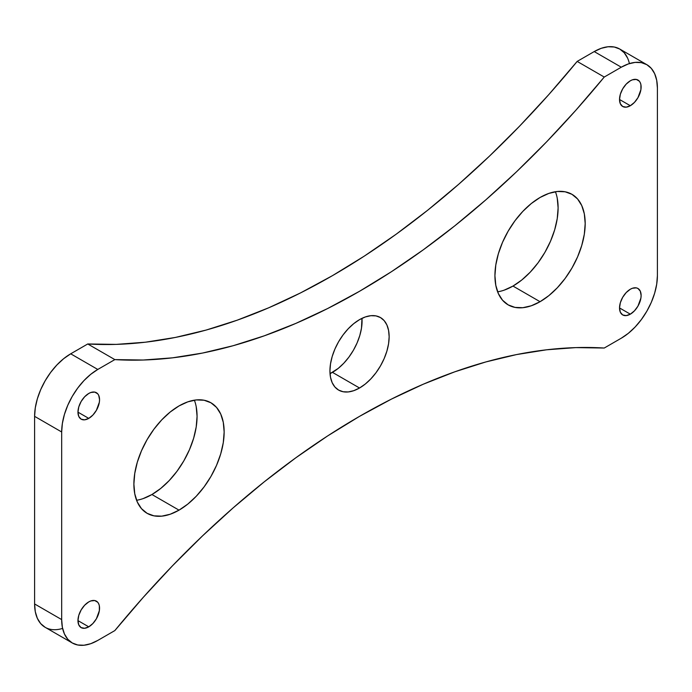 <?xml version="1.0" encoding="UTF-8"?>
<svg xmlns="http://www.w3.org/2000/svg" width="692" height="692" viewBox="0 0 692 692"><rect width="100%" height="100%" fill="white"/><g stroke="black" fill="none" stroke-linecap="round" stroke-linejoin="round"><path stroke-width="1.04" d="M557.242 198.241L558.115 207.903L557.242 218.568L554.681 229.831L550.503 241.248L544.898 252.381L538.056 262.813L530.254 272.138L521.785 279.992L512.98 286.073L540.063 301.703A63.828 36.849 -60 0 1 494.927 275.65A63.828 36.849 -60 0 1 540.063 197.48A63.828 36.849 -60 0 1 585.19 223.542A63.828 36.849 -60 0 1 540.063 301.703A63.828 36.849 -60 0 1 508.153 304.869A63.828 36.849 -60 0 1 498.37 253.722A63.828 36.849 -60 0 1 540.063 197.48L548.868 193.397L557.328 191.476L565.13 191.788L571.973 194.322L577.586 198.976L581.756 205.576L584.325 213.871L585.19 223.542L584.325 234.207L581.756 245.461L577.586 256.879L571.973 268.02L565.13 278.443L557.328 287.768L548.868 295.622L540.063 301.703L531.257 305.786L522.789 307.706L514.986 307.395L508.153 304.869L502.539 300.207L498.37 293.607L495.801 285.312L494.927 275.65L495.801 264.984L498.37 253.722L502.539 242.304L508.153 231.171L514.986 220.739L522.789 211.423L531.257 203.569L540.063 197.48A63.828 36.849 -60 0 1 571.973 194.322A63.828 36.849 -60 0 1 581.756 245.461A63.828 36.849 -60 0 1 540.063 301.703L512.98 286.073A63.828 36.849 120 0 0 555.417 191.727A63.828 36.849 120 0 1 512.98 286.073L504.174 290.156M196.199 406.688L197.073 416.35L196.199 427.016L193.63 438.278L189.461 449.696L183.847 460.829L177.014 471.261L169.211 480.577L160.743 488.431L151.937 494.521L179.02 510.151A63.828 36.849 -60 0 1 133.885 484.097A63.828 36.849 -60 0 1 179.02 405.927A63.828 36.849 -60 0 1 224.147 431.981A63.828 36.849 -60 0 1 179.02 510.151A63.828 36.849 -60 0 1 147.102 513.317A63.828 36.849 -60 0 1 137.319 462.169A63.828 36.849 -60 0 1 179.02 405.927L187.826 401.844L196.286 399.924L204.088 400.236L210.93 402.77L216.544 407.424L220.713 414.024L223.282 422.319L224.147 431.981L223.282 442.655L220.713 453.909L216.544 465.327L210.93 476.468L204.088 486.891L196.286 496.216L187.826 504.07L179.02 510.151L170.215 514.234L161.746 516.154L153.944 515.843L147.102 513.317L141.497 508.655L137.319 502.055L134.758 493.759L133.885 484.097L134.758 473.432L137.319 462.169L141.497 450.752L147.102 439.619L153.944 429.187L161.746 419.862L170.215 412.008L179.02 405.927A63.828 36.849 -60 0 1 210.93 402.77A63.828 36.849 -60 0 1 220.713 453.909A63.828 36.849 -60 0 1 179.02 510.151L151.937 494.521A63.828 36.849 120 0 0 194.374 400.175A63.828 36.849 120 0 1 151.937 494.521L143.132 498.603M627.575 58.041L624.236 52.765L619.747 49.037L614.28 47.013L608.034 46.762L601.262 48.302L594.22 51.571L577.163 61.415L604.246 77.046L577.163 61.415L548.756 94.631L519.484 126.247L489.469 156.124L458.822 184.159L427.682 210.23L396.153 234.225L364.373 256.066L332.463 275.65L300.553 292.906L268.773 307.767L237.244 320.171L206.095 330.075L175.448 337.428L145.432 342.203L116.161 344.391L87.754 343.967L70.705 353.811A51.061 29.479 120 0 0 34.6 416.35L61.674 431.981L61.674 619.591A51.061 29.479 120 0 0 97.78 640.429L114.837 630.585A714.827 412.709 -60 0 1 359.537 416.35L391.447 399.094L423.227 384.233L454.756 371.829L485.905 361.925L516.552 354.572L546.568 349.797L575.839 347.609L604.246 348.033L621.295 338.189L628.336 333.319L635.109 327.031L641.354 319.574L646.821 311.236L651.319 302.326L654.649 293.192L656.708 284.187L657.4 275.65L657.4 88.048L656.708 80.315L654.649 73.681L651.319 68.396L646.821 64.676L641.354 62.643L635.109 62.401L628.336 63.932L621.295 67.202L604.246 77.046L577.163 61.415L594.22 51.571L621.295 67.202L604.246 77.046L575.839 110.262L546.568 141.877L516.552 171.763L485.905 199.789L454.756 225.86L423.227 249.855L391.447 271.697L359.537 291.28L327.627 308.537L295.847 323.398L264.318 335.802L233.178 345.706L202.531 353.058L172.516 357.833L143.244 360.022L114.837 359.606L97.78 369.45L90.739 374.32L83.966 380.6L77.72 388.056L72.253 396.395L67.764 405.304L64.425 414.439L62.375 423.452L61.674 431.981L61.674 619.591L62.375 627.324L64.425 633.958L67.764 639.235L72.253 642.963L77.72 644.987L83.966 645.238L90.739 643.698L97.78 640.429L114.837 630.585L143.244 597.369L172.516 565.753L202.531 535.876L233.178 507.841L264.318 481.77L295.847 457.775L327.627 435.934L359.537 416.35A714.827 412.709 -60 0 1 604.246 348.033L621.295 338.189A51.061 29.479 120 0 0 657.4 275.65L657.4 88.048A51.061 29.479 120 0 0 646.821 64.676A51.061 29.479 120 0 0 621.295 67.202L604.246 77.046A714.827 412.709 -60 0 1 114.837 359.606L97.78 369.45L70.705 353.811L63.664 358.681L56.891 364.969L50.646 372.426L45.179 380.764L40.681 389.674L37.351 398.808L35.292 407.813L34.6 416.35L34.6 603.952L35.292 611.685L37.351 618.319L40.681 623.604L45.179 627.324L72.253 642.963A51.061 29.479 120 0 0 97.78 640.429L114.837 630.585A714.827 412.709 -60 0 1 359.537 416.35A714.827 412.709 -60 0 1 604.246 348.033L621.295 338.189A51.061 29.479 120 0 0 657.4 275.65L657.4 88.048A51.061 29.479 120 0 0 621.295 67.202L594.22 51.571L621.295 67.202M630.326 314.168A15.267 8.814 -60 0 1 619.53 307.94A15.267 8.814 -60 0 1 630.326 289.239A15.267 8.814 -60 0 1 641.121 295.475A15.267 8.814 -60 0 1 630.326 314.168L619.53 307.94L620.352 302.698L622.688 297.3L626.191 292.578L630.326 289.239A15.267 8.814 -60 0 1 637.955 288.486A15.267 8.814 -60 0 1 640.299 300.717A15.267 8.814 -60 0 1 630.326 314.168L626.191 315.604L622.688 314.929L620.352 312.239L619.53 307.94L630.326 314.168A15.267 8.814 -60 0 1 622.688 314.929A15.267 8.814 -60 0 1 620.352 302.698A15.267 8.814 -60 0 1 630.326 289.239L632.427 288.261L636.32 287.881L637.955 288.486L640.299 291.176L641.121 295.475L640.913 298.027L637.955 306.115L634.452 310.838L630.326 314.168L619.53 307.94M630.326 105.72A15.267 8.814 -60 0 1 619.53 99.492A15.267 8.814 -60 0 1 630.326 80.791A15.267 8.814 -60 0 1 641.121 87.028A15.267 8.814 -60 0 1 630.326 105.72L619.53 99.492L620.352 94.242L622.688 88.853L626.191 84.13L630.326 80.791A15.267 8.814 -60 0 1 637.955 80.038A15.267 8.814 -60 0 1 640.299 92.27A15.267 8.814 -60 0 1 630.326 105.72L626.191 107.156L622.688 106.481L620.352 103.783L619.53 99.492L630.326 105.72A15.267 8.814 -60 0 1 622.688 106.481A15.267 8.814 -60 0 1 620.352 94.242A15.267 8.814 -60 0 1 630.326 80.791L632.427 79.814L636.32 79.433L639.296 81.146L640.299 82.729L640.913 84.709L640.913 89.579L637.955 97.667L634.452 102.39L630.326 105.72L619.53 99.492M88.758 626.84A15.267 8.814 -60 0 1 77.962 620.612A15.267 8.814 -60 0 1 88.758 601.91A15.267 8.814 -60 0 1 99.553 608.147A15.267 8.814 -60 0 1 88.758 626.84L77.962 620.612L78.784 615.361L81.12 609.972L84.623 605.249L88.758 601.91A15.267 8.814 -60 0 1 96.387 601.158A15.267 8.814 -60 0 1 98.731 613.389A15.267 8.814 -60 0 1 88.758 626.84L84.623 628.275L81.12 627.601L78.784 624.902L77.962 620.612L88.758 626.84A15.267 8.814 -60 0 1 81.12 627.601A15.267 8.814 -60 0 1 78.784 615.361A15.267 8.814 -60 0 1 88.758 601.91L90.86 600.933L94.752 600.552L97.736 602.265L98.731 603.848L99.345 605.829L99.345 610.699L96.387 618.786L92.884 623.509L88.758 626.84L77.962 620.612M88.758 418.392A15.267 8.814 -60 0 1 77.962 412.155A15.267 8.814 -60 0 1 88.758 393.463A15.267 8.814 -60 0 1 99.553 399.691A15.267 8.814 -60 0 1 88.758 418.392L77.962 412.164L78.784 406.913L81.12 401.516L84.623 396.793L88.758 393.463A15.267 8.814 -60 0 1 96.387 392.701A15.267 8.814 -60 0 1 98.731 404.941A15.267 8.814 -60 0 1 88.758 418.392L84.623 419.828L81.12 419.144L78.784 416.454L77.962 412.155L88.758 418.392A15.267 8.814 -60 0 1 81.12 419.144A15.267 8.814 -60 0 1 78.784 406.913A15.267 8.814 -60 0 1 88.758 393.463L90.86 392.485L94.752 392.096L97.736 393.817L98.731 395.4L99.553 399.691L99.345 402.242L96.387 410.33L92.884 415.062L88.758 418.392L77.962 412.164M359.537 388.004L332.463 372.365L359.537 388.004A41.866 24.177 -60 0 1 329.937 370.912A41.866 24.177 -60 0 1 359.537 319.635A41.866 24.177 -60 0 1 389.146 336.727A41.866 24.177 -60 0 1 359.537 388.004A41.866 24.177 -60 0 1 338.604 390.08A41.866 24.177 -60 0 1 332.186 356.527A41.866 24.177 -60 0 1 359.537 319.635L365.315 316.953L370.869 315.69L375.99 315.898L380.47 317.559L384.155 320.612L386.889 324.946L388.575 330.387L389.146 336.727L388.575 343.725L386.889 351.103L384.155 358.594L380.47 365.904L375.99 372.746L370.869 378.861L365.315 384.008L359.537 388.004L353.759 390.677L348.206 391.94L343.094 391.741L338.604 390.072L334.919 387.018L332.186 382.693L330.499 377.252L329.937 370.912L330.499 363.914L332.186 356.527L334.919 349.036L338.604 341.727L343.094 334.885L348.206 328.778L353.759 323.622L359.537 319.635A41.866 24.177 -60 0 1 380.47 317.559A41.866 24.177 -60 0 1 386.889 351.103A41.866 24.177 -60 0 1 359.537 388.004L332.463 372.365A41.866 24.177 120 0 0 361.968 318.346L361.501 328.086L359.814 335.473L357.081 342.964L353.396 350.273L348.906 357.115L343.794 363.222L338.241 368.378L330.032 373.654A41.866 24.177 -60 0 0 332.463 372.365A41.866 24.177 120 0 0 361.968 318.346M646.821 64.676L619.747 49.037A51.061 29.479 120 0 0 594.22 51.571L577.163 61.415A714.827 412.709 -60 0 1 87.754 343.967L70.705 353.811A51.061 29.479 120 0 0 34.6 416.35L34.6 603.952A51.061 29.479 120 0 0 45.179 627.324M577.163 61.415A714.827 412.709 -60 0 1 87.754 343.967L114.837 359.606L97.78 369.45L70.705 353.811L87.754 343.967L114.837 359.606A714.827 412.709 -60 0 0 604.246 77.046M72.253 642.963A51.061 29.479 120 0 1 61.674 619.591L34.6 603.952L34.6 416.35L61.674 431.981L61.674 619.591L34.6 603.952A51.061 29.479 120 0 0 62.6 628.414M97.78 369.45A51.061 29.479 120 0 0 61.674 431.981A51.061 29.479 120 0 1 97.78 369.45L70.705 353.811M151.937 494.521A63.828 36.849 -60 0 1 136.584 500.273A63.828 36.849 -60 0 0 151.937 494.521L179.02 510.151M512.98 286.073A63.828 36.849 -60 0 1 497.626 291.825A63.828 36.849 -60 0 0 512.98 286.073L540.063 301.703M629.4 63.586A51.061 29.479 120 0 0 594.22 51.571M332.463 372.365A41.866 24.177 -60 0 1 330.032 373.654M87.754 343.967L114.837 359.606M34.6 416.35L61.674 431.981M61.674 619.591L34.6 603.952"/></g></svg>
